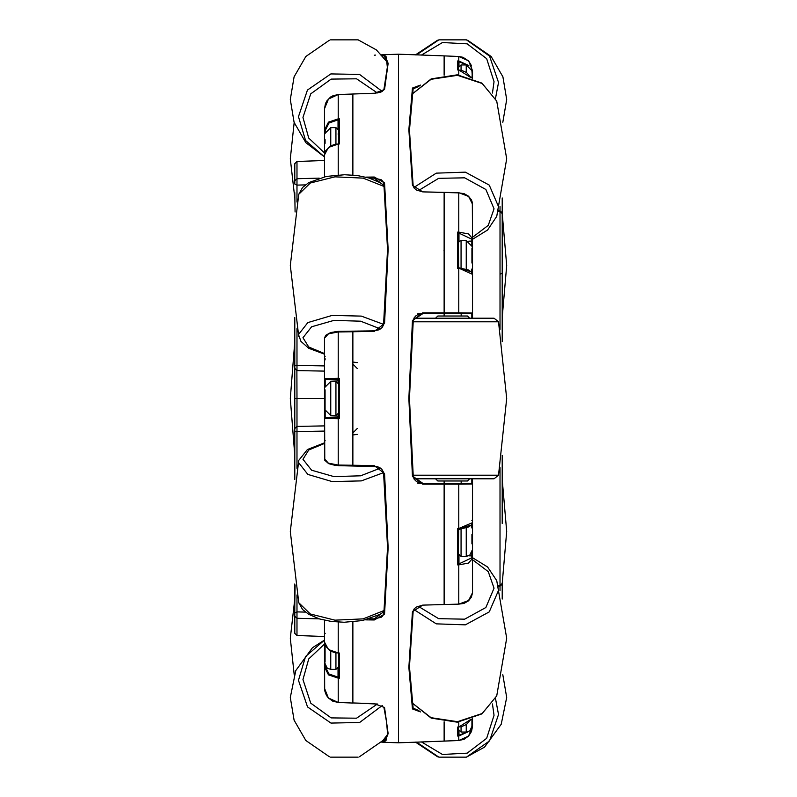 <?xml version="1.0" encoding="UTF-8"?>
<svg xmlns="http://www.w3.org/2000/svg" width="797" height="797" viewBox="0 0 797 797"><rect width="100%" height="100%" fill="white"/><g stroke="black" fill="none" stroke-linecap="round" stroke-linejoin="round"><path stroke-width="1.2" d="M502.21 299.811L502.21 303.687M502.21 333.674L502.21 341.644L502.21 333.674M502.21 497.189L502.21 474.364M294.79 317.505L294.79 479.495M502.21 197.935L502.21 341.644M502.21 455.356L502.21 523.46M502.21 503.485L502.21 508.476M444.088 75.247L444.088 55.929L444.088 75.247M420.527 711.94L412.497 708.932L408.811 667.428L412.497 611.648L422.739 605.102L458.783 604.086L458.783 564.914L457.598 564.894L457.598 528.57L458.783 528.511L458.783 484.187L444.088 484.187L444.088 483.281L444.088 604.505L444.088 484.187L422.739 484.187L412.497 476.516L408.811 398.54L412.497 320.484L422.739 312.813L444.088 312.813L444.088 192.495L444.088 313.719L444.088 312.813L458.783 312.813L458.783 268.489L457.598 268.43L457.598 232.106L458.783 232.086L458.783 192.914L422.739 191.898L412.497 185.352L408.811 129.622L412.497 88.069L420.527 85.06M412.497 742.306L444.088 741.071L444.088 721.753L444.088 741.071L458.783 740.552L458.783 736.029L457.598 736.059L457.598 727.083L458.783 727.033L458.783 722.052M412.348 742.316L398.5 742.794L398.5 54.206L412.348 54.684M417.847 313.719L422.709 313.719L413.195 319.966M417.847 483.281L422.709 483.281L419.322 482.852L416.393 481.518L414.151 479.166L413.195 476.277L409.509 398.5L413.195 320.723L414.151 317.834L415.954 315.801L417.718 314.725L422.709 313.719L422.739 312.813M319.208 618.821L296.962 618.293L294.79 616.201L294.79 633.286L294.79 583.962L294.79 612.983L297.002 611.857L296.962 635.538L294.79 633.286M294.79 180.55L294.79 163.714L296.962 161.462L296.962 178.707L319.208 178.179M295.039 212.012L294.79 192.705M324.509 428.537L324.509 368.463M380.498 54.923L384.652 54.684L388.189 63.352L384.503 89.413L374.261 93.319L352.912 93.986L352.912 175.071L352.912 94.066L338.217 94.584L338.217 118.833L339.402 118.823L339.402 143.968L338.217 144.028L338.217 174.892M365.733 619.867L374.261 620.006L384.503 614.069L388.189 547.698L384.503 473.498L374.261 465.607L352.912 465.269L352.912 465.856L352.912 331.144L352.912 331.731L338.217 331.96L338.217 378.306L339.402 378.346L339.402 418.654L338.217 418.694L338.217 465.04L352.912 465.269L352.912 331.731L374.261 331.393L374.291 330.885L338.227 331.373L330.665 332.528L325.684 335.388L324.509 338.147L324.509 378.655L338.217 378.306L338.207 378.944L339.402 378.346L338.705 379.78L338.018 379.053L338.795 379.551M338.217 622.108L338.217 652.972L339.402 653.032L339.402 678.177L338.217 678.167L338.217 702.416L352.912 703.014L352.912 621.929L352.912 702.934L374.261 703.681L384.503 707.587L388.189 733.629L384.652 742.316L398.5 742.794M458.295 727.083L458.295 735.113L458.295 727.083L458.295 729.345L461.015 732.074L461.015 726.794M472.491 592.759L468.576 600.579L458.783 604.086L463.984 603.419L468.566 600.799L471.475 597.092L472.491 592.759L472.491 484.008L472.491 557.691L487.595 567.006L496.73 580.614L498.474 590.398L489.258 611.947L465.328 624.848L436.288 623.902L413.802 609.506M472.491 318.232L472.491 239.309L472.491 318.232M458.783 74.948L458.783 69.967L457.598 69.917L457.598 60.941L458.783 60.971L458.783 56.448L468.586 60.891L472.491 70.754L472.491 78.226L471.924 70.983M458.763 192.894L464.173 193.651L468.487 196.132L471.425 199.818L472.322 202.458L472.491 240.435L471.794 241.063L471.794 239.2L458.992 233.073L458.295 233.67L458.703 268.031M472.491 478.768L472.491 484.008L458.783 484.187L458.763 483.281L471.774 483.281L471.774 478.768M471.924 721.982L472.491 722.102L472.491 726.246L472.491 718.774L471.924 726.017M452.606 483.281L461.134 483.281L461.134 481.029M458.982 61.787L458.295 61.887L458.295 69.917L458.285 61.758L457.598 60.941L458.992 61.817L458.295 61.937M458.703 528.969L458.295 563.33L458.982 563.947L457.598 564.894L458.295 563.33M296.962 161.462L324.509 160.496L324.509 159.779L324.509 176.795L324.509 154.907L325.535 150.852L330.596 145.921L335.427 144.187L338.217 144.028L328.494 147.455L324.509 154.907M325.226 356.259L324.509 356.707L324.509 442.873L324.509 440.293L325.226 440.741M324.509 642.093L328.484 649.535L338.217 652.972L335.417 652.813L330.486 651.01L325.575 646.218L324.509 642.093L324.509 620.205L324.509 637.221M324.509 640.25L324.509 688.19L328.414 697.993L338.217 702.496L332.777 701.201L328.374 698.023L326.381 695.313L324.698 690.551L324.509 632.679L325.206 633.396M374.261 465.607L374.281 466.185L335.447 465.458L328.683 463.705L324.777 460.218L324.509 378.655L325.206 379.372L325.206 385.937M324.509 164.321L324.509 108.81L325.475 103.61L326.8 101L330.586 97.065L333.007 95.7L338.217 94.504L328.424 98.987L324.509 108.81L324.509 156.75M329.34 756.751L305.809 740.552L294.133 720.179L290.277 697.445L295.747 670.576L312.434 647.762L324.509 640.061L324.509 632.679M325.206 664.897L325.206 666.422L328.922 673.933L338.018 677.171L338.705 676.783L339.402 678.177L338.008 677.151L338.705 676.783L338.466 653.171L339.402 653.032L338.695 653.341M338.705 666.451L338.705 662.606M325.206 411.063L325.206 417.628L338.008 417.947L338.705 417.229L339.402 418.654L338.018 417.947L338.705 417.229L338.705 379.77L338.008 379.053L325.206 379.372M338.695 143.659L338.705 120.217L338.008 119.849L339.402 118.823L338.705 120.217L338.018 119.829L328.912 123.067L325.206 130.578L325.206 132.103M466.245 724.662L466.245 732.074L469.802 730.819L471.924 726.386L471.924 718.984L471.924 725.25M471.924 78.016L471.924 76.661M471.924 262.98L471.924 248.026M458.295 267.702L468.297 269.974L471.356 271.907L472.491 274.327L458.793 268.051L457.598 268.43L458.295 267.413M325.076 139.654L325.076 143.34M325.076 389.803L325.076 409.857L330.755 415.546L335.985 415.546L338.705 412.816M325.076 645.132L325.076 662.148M435.57 318.232L437.822 315.971L467.401 315.971L469.652 318.232M435.57 478.768L437.822 481.029L467.401 481.029L469.652 478.768M413.085 475.221L498.474 475.221L494.06 478.768L413.932 478.768M413.932 318.232L494.06 318.232L498.474 321.779L413.085 321.779M471.924 543.823L471.924 534.359M498.354 585.327L500.038 585.257L500.038 467.63M500.038 329.37L500.038 211.743L498.354 211.673M296.962 328.703L296.962 365.464L324.499 365.962M324.509 431.038L296.962 431.536L296.962 468.297M472.491 556.565L471.794 555.937L471.794 551.932M471.794 526.807L471.794 524.585M471.774 318.232L471.774 313.719L422.709 313.719M471.794 272.415L471.794 270.193M471.794 245.068L471.794 241.063L468.726 241.162M458.295 233.69L457.598 232.106L458.992 233.073L458.992 241.491M338.018 417.947L338.008 414.639M338.008 382.361L338.008 380.039L325.206 379.591L324.509 378.874M466.245 72.338L466.245 64.926L471.924 70.614M461.015 70.206L461.015 64.926L458.295 67.655M466.245 269.237L466.245 240.584L471.924 246.273M461.015 268.21L461.015 240.584L459.102 241.371L458.295 243.314M330.755 127.65L330.755 145.841M335.985 127.65L335.985 144.078M335.985 415.546L335.985 381.454L330.755 381.454L330.755 415.546M330.755 651.159L330.755 669.38L327.238 668.155L325.076 663.702M335.985 652.912L335.985 669.38L338.705 666.651M471.924 550.727L469.692 555.25L466.245 556.416L466.245 527.763M466.245 556.416L461.015 556.416L461.015 528.79M384.054 185.442L379.96 182.593L369.141 178.05L357.365 175.559L344.583 174.702L326.312 176.406L308.758 182.623L302.601 187.444L298.785 194.249L310.342 183.001L334.939 176.864L363.153 178.179L384.184 186.448M383.696 472.671L361.38 480.9L332.13 481.587L307.881 474.464L298.526 462.419L298.785 460.327L290.277 531.539L298.785 602.751L302.551 609.496L308.818 614.407L319.637 618.95L331.413 621.441L344.194 622.298L362.466 620.594L380.02 614.377L384.054 611.558M458.205 529.527L457.598 528.57L458.793 528.949L458.285 529.606L468.367 526.996L471.306 525.143L472.491 522.673L458.783 528.511L470.897 525.223M458.783 740.552L464.043 739.337L468.636 736.049L471.545 731.407L472.491 726.246L468.576 736.119L458.793 740.552L412.557 742.296M458.783 56.448L444.088 55.929L458.793 56.448L462.987 57.245L468.616 60.921L471.665 65.932M412.497 54.694L444.088 55.929L412.527 54.694M384.503 707.587L383.825 707.098L386.565 721.853L387.491 733.419L386.186 740.194L383.945 741.16L384.473 742.306L381.564 742.137L384.473 742.306M383.865 183.25L381.155 179.763L382.949 181.377L383.815 183.479L387.491 249.591L383.566 324.837L382.171 327.467L379.203 329.739L374.281 330.815L338.227 331.373L338.217 331.96L328.424 333.873L324.509 338.147M324.509 458.853L328.414 463.117L338.217 465.04L338.227 465.627L377.609 466.663L381.793 469.104L383.596 472.292L387.491 547.409L383.815 613.521L382.859 615.752L381.155 617.237L383.765 614.128M457.598 69.917L461.593 70.325L466.564 72.557L471.047 77.698L458.793 69.967M457.598 727.083L461.473 726.705L466.454 724.513L471.047 719.302L458.783 727.033M412.497 708.932L413.175 708.115L409.509 666.83L413.185 611.289L414.171 608.948L416.283 607.075L422.709 605.122M422.739 191.898L416.433 190.015L414.161 188.042L413.185 185.711L409.509 130.17L413.175 88.885L418.923 86.375M386.226 56.866L387.382 67.257L383.825 89.902L380.836 92.123L374.261 93.319M324.509 156.919L305.56 140.421L298.526 116.631L307.493 90.071L330.885 73.902L359.557 74.44L382.291 91.466M377.389 92.96L356.548 78.783L331.153 79.122L310.72 93.847L302.94 117.418L308.738 138.03L324.509 152.885M324.509 354.127L308.758 348.289L300.947 341.415L298.526 334.581L307.881 322.536L332.13 315.413L361.38 316.1L383.696 324.329M380.538 328.972L360.593 321.231L333.903 320.384L311.577 326.79L302.94 337.779L308.738 346.954L324.509 353.559M298.785 602.751L310.342 613.999L334.939 620.136L363.153 618.821L384.184 610.552M324.509 443.441L308.738 450.046L302.94 459.221L311.577 470.21L333.903 476.616L360.593 475.769L380.538 468.028M382.381 705.415L359.656 722.53L330.954 723.118L307.522 706.949L298.526 680.369L305.56 656.579L324.509 640.081M324.509 644.115L308.738 658.97L302.94 679.582L310.72 703.153L331.153 717.878L356.548 718.217L377.389 704.04M412.089 702.864L431.067 717.718L457.438 721.723L482.155 713.494L496.73 695.851L481.926 713.943L457.309 722.192L431.137 718.137L412.109 702.974M418.156 606.198L438.659 618.701L464.651 619.199L485.911 607.483L494.06 588.186L488.262 571.658L472.491 559.743M421.374 741.868L442.455 754.49L467.162 753.145L486.678 738.331L494.06 715.308L492.407 703.99M492.407 93.01L494.06 81.692L486.678 58.669L467.162 43.855L442.455 42.51L421.374 55.132M413.802 187.494L436.288 173.098L465.328 172.152L489.258 185.053L498.474 206.602L496.73 216.385L487.595 229.994L472.491 239.309M472.491 237.257L488.262 225.342L494.06 208.814L485.911 189.517L464.651 177.801L438.659 178.299L418.156 190.802M412.109 94.026L431.137 78.863L457.309 74.808L481.926 83.057L496.73 101.149L482.155 83.506L457.438 75.277L431.067 79.282L412.089 94.136M470.897 271.777L458.205 267.473M458.205 735.492L457.598 736.059L458.205 735.492L458.783 736.029L468.875 731.427M338.018 652.962L338.566 653.211M338.566 143.789L338.038 143.998M324.509 156.939L305.809 142.663L294.133 122.29L290.277 99.555L294.133 76.821L305.809 56.448L329.34 40.248M495.515 698.74L498.474 714.51L489.597 740.941L466.414 757.15L484.566 747.128L501.253 724.314L506.723 697.445L502.837 674.641M502.837 122.359L506.723 99.555L502.867 76.821L491.191 56.448L467.66 40.248M324.509 398.5L297.002 398.5L297.002 426.395L324.509 425.917M324.509 371.083L297.002 370.605L294.79 368.353L294.79 398.5L297.002 398.5L296.882 370.595M365.733 177.133L374.261 176.994L384.503 182.931L388.189 249.242L384.503 323.502L374.261 331.393M458.295 554.911L458.992 555.539L458.992 563.927L471.794 557.8L472.491 558.428L468.516 563.09L458.783 564.914L458.205 563.668M458.205 233.332L458.783 232.086L468.506 233.9L472.491 238.572L471.794 239.2M472.491 204.241L468.586 196.431L458.783 192.625L422.709 191.878M352.912 702.934L377.678 704.09M338.795 677.181L338.217 678.167L328.494 674.82L324.509 666.84L325.206 666.422M325.206 130.578L324.509 130.16L328.484 122.19L338.217 118.833L338.795 119.819M498.474 475.221L506.723 398.5L498.474 321.779M294.79 341.644L290.277 398.5L294.79 455.356M416.502 54.923L438.808 39.85L466.414 39.85L489.597 56.059L498.474 82.489L495.515 98.26M325.226 359.726L324.509 360.443M358.192 39.85L330.586 39.85L358.192 39.85L376.343 49.872L387.462 62.385M298.785 460.327L307.473 449.498L324.509 442.873M387.462 734.605L382.968 740.552L359.437 756.751M502.21 214.164L502.21 273.54M502.21 213.516L500.038 211.743L500.048 210.787L498.663 210.727M502.21 583.484L500.038 585.257L500.048 586.213L502.21 583.962L502.21 599.065M422.739 484.187L422.709 483.281L444.088 483.281L444.088 481.029L444.088 483.281L458.763 483.281M386.186 56.806L383.945 55.84L384.473 54.694L398.5 54.206M381.554 54.863L384.353 54.704M412.497 88.069L413.175 88.885M413.175 708.115L418.923 710.625M412.497 611.648L413.055 610.99M422.739 605.102L458.763 604.106M413.075 476.377L422.709 483.281M412.497 476.516L413.055 476.198M412.497 320.484L413.055 320.802M412.497 185.352L413.055 186.01M294.79 184.017L294.79 180.799L296.962 178.707L297.002 185.143L294.79 184.017M295.039 584.988L294.79 604.295M296.962 635.538L324.509 636.504M294.79 428.537L297.002 426.395L296.962 431.536L294.79 431.217M294.79 365.783L296.962 365.464L297.002 370.605M384.503 89.413L383.825 89.902M384.503 473.498L383.945 473.308M384.503 614.069L383.945 613.301M384.503 182.931L383.945 183.699M384.503 323.502L383.945 323.692M374.261 620.006L374.291 618.89L381.155 617.237M387.422 61.648L383.945 55.84L382.51 55.929M382.51 741.071L383.945 741.16L387.422 735.352M381.155 179.763L374.291 178.11L369.589 178.189M374.261 176.994L374.291 178.11L381.295 183.42M472.491 275.802L472.491 274.327M472.491 519.714L471.794 520.431M461.134 315.971L461.134 313.719L471.774 313.719L472.491 312.992L458.783 312.813L458.763 313.719M458.992 731.168L458.992 735.183L467.152 731.995M458.205 61.508L458.783 60.971L468.875 65.573M467.152 65.005L458.992 61.817L458.992 65.832M458.295 735.063L458.982 735.213M472.491 484.008L471.774 483.281M458.992 233.073L458.295 233.7M458.992 563.927L458.295 563.3M338.795 417.449L338.217 418.694L324.509 418.345L325.206 417.628M338.018 677.171L338.008 668.474M338.008 379.053L338.705 380.767M338.008 119.849L338.008 128.526M466.245 732.074L461.015 732.074M471.924 258.328L471.924 253.008M325.076 393.887L325.076 400.702M325.076 403.392L325.076 407.197M325.076 649.286L325.076 649.884M325.076 654.785L325.076 655.632M325.076 652.225L325.076 653.082M444.088 313.719L444.088 315.971M335.069 331.592L351.985 331.163L335.069 331.592M335.059 465.408L351.985 465.837L335.059 465.408M471.924 539.788L471.924 535.654M471.924 543.086L471.924 542.358M499.998 590.627L499.998 586.223M499.998 210.777L499.998 206.373M500.038 274.278L502.21 273.152M297.002 594.97L297.002 611.857L305.341 612.056M305.341 184.944L297.002 185.143L297.002 202.03M381.295 613.58L374.291 618.89L369.589 618.811M352.912 362.087L357.265 362.615M352.912 434.913L357.265 434.385M468.726 555.838L471.794 555.937L471.794 557.8M458.295 242.089L459.022 241.461M471.924 75.018L472.491 74.898M324.509 663.692L325.076 663.293M324.509 418.126L325.206 417.409L338.008 416.961L338.705 416.233M324.509 133.308L325.076 133.707M352.912 703.014L338.217 702.416M325.226 358.829L324.509 359.477M338.217 94.584L374.261 93.239M338.008 133.976L338.705 134.394M330.586 757.15L358.192 757.15L330.586 757.15M438.808 757.15L466.414 757.15L438.808 757.15L416.502 742.077M500.048 586.213L498.663 586.273M444.009 250.527L444.088 249.67M500.048 210.787L502.21 213.038M374.261 55.182L375.626 55.132M357.265 428.477L352.912 432.98M357.265 368.523L352.912 364.02M466.245 64.926L461.015 64.926M466.245 240.584L461.015 240.584M471.206 271.767L471.924 268.997M325.076 133.298L330.755 127.62L335.985 127.62L338.705 130.349M335.985 381.454L338.705 384.184M330.755 381.454L325.076 387.143M330.755 669.38L335.985 669.38M294.79 197.935L290.277 158.762L294.163 122.359M298.785 336.673L290.277 265.461L298.785 194.249M496.73 580.614L506.723 638.238L496.73 695.851M415.446 742.137L437.563 756.751M502.21 583.593L506.723 531.539L502.21 479.495M502.21 317.505L506.723 265.461L502.21 213.407M438.808 39.85L466.414 39.85M415.446 54.863L437.563 40.248M461.015 556.416L458.295 553.686M471.206 525.233L471.924 528.003M496.73 101.149L506.723 158.762L496.73 216.385M294.79 599.065L290.277 638.238L294.163 674.641"/></g></svg>
